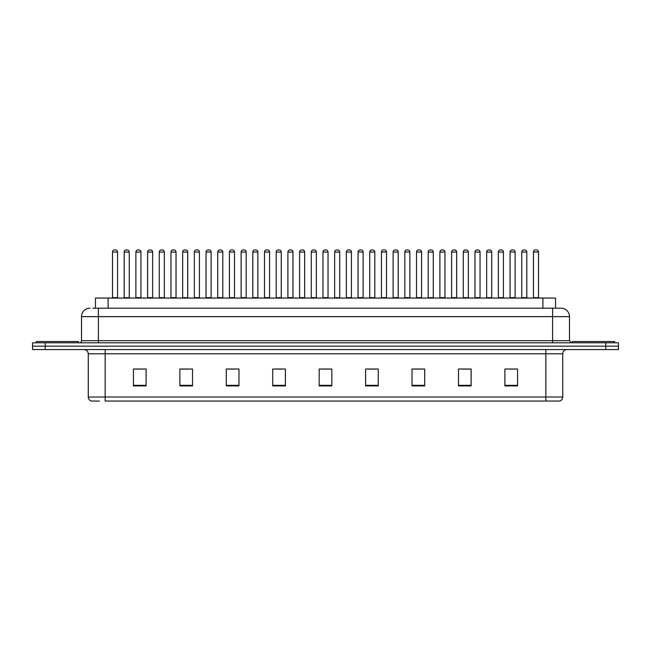 <?xml version="1.0" encoding="UTF-8"?>
<svg xmlns="http://www.w3.org/2000/svg" width="651" height="651" viewBox="0 0 651 651"><rect width="100%" height="100%" fill="white"/><g stroke="black" fill="none" stroke-linecap="round" stroke-linejoin="round"><path stroke-width="0.98" d="M95.453 308.192L95.453 298.06L555.547 298.06L555.547 308.192M99.44 401.057L91.522 401.057M562.733 397.004C562.61 399.03 561.601 400.381 559.689 401.057L545.847 401.057L545.847 397.004L562.733 397.004L562.733 353.786A4.223 4.223 0 0 1 566.948 349.563M91.311 401.057A4.223 4.223 0 0 1 88.267 397.004L88.267 353.786C88.023 351.214 86.616 349.815 84.052 349.563M45.212 342.808L618.45 342.808L618.45 346.186L32.55 346.186L32.55 349.563L45.212 349.563L45.212 346.186L32.55 346.186L32.55 342.808L45.212 342.808L45.212 346.186L618.45 346.186L618.45 349.563L45.212 349.563M517.561 385.905L517.561 369.019L504.899 369.019L504.899 385.905L517.561 385.905M471.129 385.905L471.129 369.019L458.467 369.019L458.467 385.905L471.129 385.905M424.696 385.905L424.696 369.019L412.034 369.019L412.034 385.905L424.696 385.905M378.264 385.905L378.264 369.019L365.602 369.019L365.602 385.905L378.264 385.905M146.101 385.905L146.101 369.019L133.439 369.019L133.439 385.905L146.101 385.905M192.533 385.905L192.533 369.019L179.871 369.019L179.871 385.905L192.533 385.905M238.966 385.905L238.966 369.019L226.304 369.019L226.304 385.905L238.966 385.905M285.398 385.905L285.398 369.019L272.736 369.019L272.736 385.905L285.398 385.905M331.831 385.905L331.831 369.019L319.169 369.019L319.169 385.905L331.831 385.905M545.847 401.057L105.153 401.057L105.153 397.004L545.847 397.004L545.847 353.786L88.267 353.786M415.875 369.109L422.206 369.109M462.649 369.109L468.98 369.109M509.416 369.109L515.747 369.109M275.56 369.109L281.891 369.109M228.794 369.109L235.125 369.109M182.02 369.109L188.351 369.109M135.253 369.109L141.584 369.109M369.109 369.109L375.44 369.109M322.335 369.109L328.665 369.109M93.109 308.192L560.91 308.192M92.914 308.192L98.399 308.192L98.399 316.638L81.513 316.638L81.513 340.693A2.108 2.108 0 0 1 79.406 342.808M89.96 308.192A8.439 8.439 0 0 0 81.513 316.638M561.04 308.192A8.439 8.439 0 0 1 569.487 316.638L569.487 340.693L571.594 342.808M117.562 252.051L112.501 252.051A2.108 2.108 0 0 1 114.609 249.943L115.455 249.943A2.108 2.108 0 0 1 117.562 252.051L117.562 297.637A0.423 0.423 0 0 0 117.986 298.06M112.501 252.051L112.501 297.637A0.423 0.423 0 0 1 112.078 298.06M124.195 252.051A2.108 2.108 0 0 1 126.302 249.943L127.148 249.943A2.108 2.108 0 0 1 129.256 252.051L124.195 252.051L124.195 297.637A0.423 0.423 0 0 1 123.771 298.06M129.256 252.051L129.256 297.637A0.423 0.423 0 0 0 129.679 298.06M78.559 342.808L78.559 341.539L36.35 341.539L36.35 342.808M140.95 252.051L135.888 252.051A2.108 2.108 0 0 1 137.996 249.943L138.842 249.943A2.108 2.108 0 0 1 140.95 252.051L140.95 297.637A0.423 0.423 0 0 0 141.373 298.06M135.888 252.051L135.888 297.637A0.423 0.423 0 0 1 135.465 298.06M164.337 252.051L159.267 252.051A2.108 2.108 0 0 1 161.383 249.943L162.221 249.943A2.108 2.108 0 0 1 164.337 252.051L164.337 297.637A0.423 0.423 0 0 0 164.76 298.06M159.267 252.051L159.267 297.637A0.423 0.423 0 0 1 158.844 298.06M187.724 252.051L182.654 252.051A2.108 2.108 0 0 1 184.762 249.943L185.608 249.943A2.108 2.108 0 0 1 187.724 252.051L187.724 297.637A0.423 0.423 0 0 0 188.139 298.06M182.654 252.051L182.654 297.637A0.423 0.423 0 0 1 182.231 298.06M211.103 252.051L206.041 252.051A2.108 2.108 0 0 1 208.149 249.943L208.995 249.943A2.108 2.108 0 0 1 211.103 252.051L211.103 297.637A0.423 0.423 0 0 0 211.526 298.06M206.041 252.051L206.041 297.637A0.423 0.423 0 0 1 205.618 298.06M147.574 252.051A2.108 2.108 0 0 1 149.689 249.943L150.536 249.943A2.108 2.108 0 0 1 152.643 252.051L147.574 252.051L147.574 297.637A0.423 0.423 0 0 1 147.159 298.06M152.643 252.051L152.643 297.637A0.423 0.423 0 0 0 153.066 298.06M170.961 252.051A2.108 2.108 0 0 1 173.076 249.943L173.915 249.943A2.108 2.108 0 0 1 176.03 252.051L170.961 252.051L170.961 297.637A0.423 0.423 0 0 1 170.538 298.06M176.03 252.051L176.03 297.637A0.423 0.423 0 0 0 176.454 298.06M194.348 252.051A2.108 2.108 0 0 1 196.456 249.943L197.302 249.943A2.108 2.108 0 0 1 199.409 252.051L194.348 252.051L194.348 297.637A0.423 0.423 0 0 1 193.925 298.06M199.409 252.051L199.409 297.637A0.423 0.423 0 0 0 199.833 298.06M614.65 342.808L614.65 341.539L572.441 341.539L572.441 342.808M234.49 252.051L229.429 252.051A2.108 2.108 0 0 1 231.536 249.943L232.383 249.943A2.108 2.108 0 0 1 234.49 252.051L234.49 297.637A0.423 0.423 0 0 0 234.913 298.06M229.429 252.051L229.429 297.637A0.423 0.423 0 0 1 229.006 298.06M257.877 252.051L252.808 252.051A2.108 2.108 0 0 1 254.923 249.943L255.77 249.943A2.108 2.108 0 0 1 257.877 252.051L257.877 297.637A0.423 0.423 0 0 0 258.301 298.06M252.808 252.051L252.808 297.637A0.423 0.423 0 0 1 252.393 298.06M281.265 252.051L276.195 252.051A2.108 2.108 0 0 1 278.311 249.943L279.149 249.943A2.108 2.108 0 0 1 281.265 252.051L281.265 297.637A0.423 0.423 0 0 0 281.688 298.06M276.195 252.051L276.195 297.637A0.423 0.423 0 0 1 275.772 298.06M217.735 252.051A2.108 2.108 0 0 1 219.843 249.943L220.689 249.943A2.108 2.108 0 0 1 222.797 252.051L217.735 252.051L217.735 297.637A0.423 0.423 0 0 1 217.312 298.06M222.797 252.051L222.797 297.637A0.423 0.423 0 0 0 223.22 298.06M241.122 252.051A2.108 2.108 0 0 1 243.23 249.943L244.076 249.943A2.108 2.108 0 0 1 246.184 252.051L241.122 252.051L241.122 297.637A0.423 0.423 0 0 1 240.699 298.06M246.184 252.051L246.184 297.637A0.423 0.423 0 0 0 246.607 298.06M264.501 252.051A2.108 2.108 0 0 1 266.617 249.943L267.455 249.943A2.108 2.108 0 0 1 269.571 252.051L264.501 252.051L264.501 297.637A0.423 0.423 0 0 1 264.078 298.06M269.571 252.051L269.571 297.637A0.423 0.423 0 0 0 269.994 298.06M304.644 252.051L299.582 252.051A2.108 2.108 0 0 1 301.69 249.943L302.536 249.943A2.108 2.108 0 0 1 304.644 252.051L304.644 297.637A0.423 0.423 0 0 0 305.067 298.06M299.582 252.051L299.582 297.637A0.423 0.423 0 0 1 299.159 298.06M328.031 252.051L322.969 252.051A2.108 2.108 0 0 1 325.077 249.943L325.923 249.943A2.108 2.108 0 0 1 328.031 252.051L328.031 297.637A0.423 0.423 0 0 0 328.454 298.06M322.969 252.051L322.969 297.637A0.423 0.423 0 0 1 322.546 298.06M351.418 252.051L346.356 252.051A2.108 2.108 0 0 1 348.464 249.943L349.31 249.943A2.108 2.108 0 0 1 351.418 252.051L351.418 297.637A0.423 0.423 0 0 0 351.841 298.06M346.356 252.051L346.356 297.637A0.423 0.423 0 0 1 345.933 298.06M374.805 252.051L369.735 252.051A2.108 2.108 0 0 1 371.851 249.943L372.689 249.943A2.108 2.108 0 0 1 374.805 252.051L374.805 297.637A0.423 0.423 0 0 0 375.228 298.06M369.735 252.051L369.735 297.637A0.423 0.423 0 0 1 369.312 298.06M398.192 252.051L393.123 252.051A2.108 2.108 0 0 1 395.23 249.943L396.077 249.943A2.108 2.108 0 0 1 398.192 252.051L398.192 297.637A0.423 0.423 0 0 0 398.607 298.06M393.123 252.051L393.123 297.637A0.423 0.423 0 0 1 392.699 298.06M287.888 252.051A2.108 2.108 0 0 1 289.996 249.943L290.842 249.943A2.108 2.108 0 0 1 292.958 252.051L287.888 252.051L287.888 297.637A0.423 0.423 0 0 1 287.465 298.06M292.958 252.051L292.958 297.637A0.423 0.423 0 0 0 293.373 298.06M311.276 252.051A2.108 2.108 0 0 1 313.383 249.943L314.23 249.943A2.108 2.108 0 0 1 316.337 252.051L311.276 252.051L311.276 297.637A0.423 0.423 0 0 1 310.852 298.06M316.337 252.051L316.337 297.637A0.423 0.423 0 0 0 316.76 298.06M334.663 252.051A2.108 2.108 0 0 1 336.77 249.943L337.617 249.943A2.108 2.108 0 0 1 339.724 252.051L334.663 252.051L334.663 297.637A0.423 0.423 0 0 1 334.24 298.06M339.724 252.051L339.724 297.637A0.423 0.423 0 0 0 340.147 298.06M358.042 252.051A2.108 2.108 0 0 1 360.158 249.943L361.004 249.943A2.108 2.108 0 0 1 363.112 252.051L358.042 252.051L358.042 297.637A0.423 0.423 0 0 1 357.627 298.06M363.112 252.051L363.112 297.637A0.423 0.423 0 0 0 363.535 298.06M381.429 252.051A2.108 2.108 0 0 1 383.545 249.943L384.383 249.943A2.108 2.108 0 0 1 386.499 252.051L381.429 252.051L381.429 297.637A0.423 0.423 0 0 1 381.006 298.06M386.499 252.051L386.499 297.637A0.423 0.423 0 0 0 386.922 298.06M421.571 252.051L416.51 252.051A2.108 2.108 0 0 1 418.617 249.943L419.464 249.943A2.108 2.108 0 0 1 421.571 252.051L421.571 297.637A0.423 0.423 0 0 0 421.994 298.06M416.51 252.051L416.51 297.637A0.423 0.423 0 0 1 416.087 298.06M444.958 252.051L439.897 252.051A2.108 2.108 0 0 1 442.005 249.943L442.851 249.943A2.108 2.108 0 0 1 444.958 252.051L444.958 297.637A0.423 0.423 0 0 0 445.382 298.06M439.897 252.051L439.897 297.637A0.423 0.423 0 0 1 439.474 298.06M468.346 252.051L463.276 252.051A2.108 2.108 0 0 1 465.392 249.943L466.238 249.943A2.108 2.108 0 0 1 468.346 252.051L468.346 297.637A0.423 0.423 0 0 0 468.769 298.06M463.276 252.051L463.276 297.637A0.423 0.423 0 0 1 462.861 298.06M491.733 252.051L486.663 252.051A2.108 2.108 0 0 1 488.779 249.943L489.617 249.943A2.108 2.108 0 0 1 491.733 252.051L491.733 297.637A0.423 0.423 0 0 0 492.156 298.06M486.663 252.051L486.663 297.637A0.423 0.423 0 0 1 486.24 298.06M515.112 252.051L510.05 252.051A2.108 2.108 0 0 1 512.158 249.943L513.004 249.943A2.108 2.108 0 0 1 515.112 252.051L515.112 297.637A0.423 0.423 0 0 0 515.535 298.06M510.05 252.051L510.05 297.637A0.423 0.423 0 0 1 509.627 298.06M538.499 252.051L533.438 252.051A2.108 2.108 0 0 1 535.545 249.943L536.391 249.943A2.108 2.108 0 0 1 538.499 252.051L538.499 297.637A0.423 0.423 0 0 0 538.922 298.06M533.438 252.051L533.438 297.637A0.423 0.423 0 0 1 533.014 298.06M404.816 252.051A2.108 2.108 0 0 1 406.924 249.943L407.77 249.943A2.108 2.108 0 0 1 409.878 252.051L404.816 252.051L404.816 297.637A0.423 0.423 0 0 1 404.393 298.06M409.878 252.051L409.878 297.637A0.423 0.423 0 0 0 410.301 298.06M428.203 252.051A2.108 2.108 0 0 1 430.311 249.943L431.157 249.943A2.108 2.108 0 0 1 433.265 252.051L428.203 252.051L428.203 297.637A0.423 0.423 0 0 1 427.78 298.06M433.265 252.051L433.265 297.637A0.423 0.423 0 0 0 433.688 298.06M451.591 252.051A2.108 2.108 0 0 1 453.698 249.943L454.544 249.943A2.108 2.108 0 0 1 456.652 252.051L451.591 252.051L451.591 297.637A0.423 0.423 0 0 1 451.167 298.06M456.652 252.051L456.652 297.637A0.423 0.423 0 0 0 457.075 298.06M474.97 252.051A2.108 2.108 0 0 1 477.085 249.943L477.924 249.943A2.108 2.108 0 0 1 480.039 252.051L474.97 252.051L474.97 297.637A0.423 0.423 0 0 1 474.546 298.06M480.039 252.051L480.039 297.637A0.423 0.423 0 0 0 480.462 298.06M498.357 252.051A2.108 2.108 0 0 1 500.464 249.943L501.311 249.943A2.108 2.108 0 0 1 503.426 252.051L498.357 252.051L498.357 297.637A0.423 0.423 0 0 1 497.934 298.06M503.426 252.051L503.426 297.637A0.423 0.423 0 0 0 503.841 298.06M521.744 252.051A2.108 2.108 0 0 1 523.852 249.943L524.698 249.943A2.108 2.108 0 0 1 526.805 252.051L521.744 252.051L521.744 297.637A0.423 0.423 0 0 1 521.321 298.06M526.805 252.051L526.805 297.637A0.423 0.423 0 0 0 527.229 298.06M108.115 308.192L108.115 298.06M542.885 308.192L542.885 298.06M545.847 349.563L545.847 353.786L562.733 353.786M88.267 397.004L105.153 397.004L105.153 349.563M605.788 349.563L605.788 342.808M331.831 385.319L319.169 385.319M285.398 385.319L272.736 385.319M238.966 385.319L226.304 385.319M192.533 385.319L179.871 385.319M146.101 385.319L133.439 385.319M378.264 385.319L365.602 385.319M424.696 385.319L412.034 385.319M471.129 385.319L458.467 385.319M517.561 385.319L504.899 385.319M98.399 342.808L98.399 340.693L569.487 340.693M81.513 340.693L98.399 340.693L98.399 316.638L552.601 316.638L552.601 342.808M569.487 316.638L552.601 316.638L552.601 308.192M112.501 297.637L117.562 297.637M124.195 297.637L129.256 297.637M135.888 297.637L140.95 297.637M159.267 297.637L164.337 297.637M182.654 297.637L187.724 297.637M206.041 297.637L211.103 297.637M147.574 297.637L152.643 297.637M170.961 297.637L176.03 297.637M194.348 297.637L199.409 297.637M229.429 297.637L234.49 297.637M252.808 297.637L257.877 297.637M276.195 297.637L281.265 297.637M217.735 297.637L222.797 297.637M241.122 297.637L246.184 297.637M264.501 297.637L269.571 297.637M299.582 297.637L304.644 297.637M322.969 297.637L328.031 297.637M346.356 297.637L351.418 297.637M369.735 297.637L374.805 297.637M393.123 297.637L398.192 297.637M287.888 297.637L292.958 297.637M311.276 297.637L316.337 297.637M334.663 297.637L339.724 297.637M358.042 297.637L363.112 297.637M381.429 297.637L386.499 297.637M416.51 297.637L421.571 297.637M439.897 297.637L444.958 297.637M463.276 297.637L468.346 297.637M486.663 297.637L491.733 297.637M510.05 297.637L515.112 297.637M533.438 297.637L538.499 297.637M404.816 297.637L409.878 297.637M428.203 297.637L433.265 297.637M451.591 297.637L456.652 297.637M474.97 297.637L480.039 297.637M498.357 297.637L503.426 297.637M521.744 297.637L526.805 297.637"/></g></svg>
